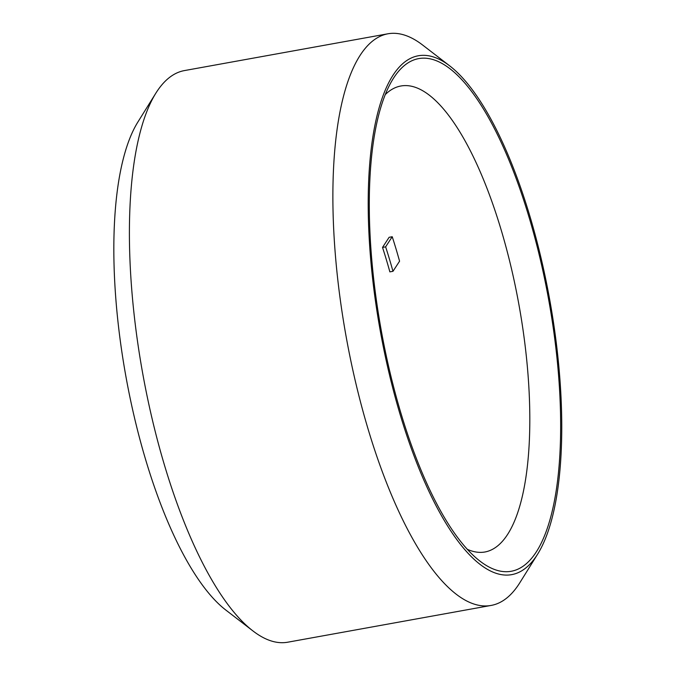 <?xml version="1.0" encoding="UTF-8"?>
<svg xmlns="http://www.w3.org/2000/svg" width="676" height="676" viewBox="0 0 676 676"><rect width="100%" height="100%" fill="white"/><g stroke="black" fill="none" stroke-linecap="round" stroke-linejoin="round"><path stroke-width="1.01" d="M392.232 236.727L385.624 246.858L382.523 247.416L389.131 237.293L392.232 236.727A236.752 77.385 -100.2 0 1 396.001 248.81A236.752 77.385 -100.2 0 1 399.575 261.181L392.967 271.313L389.858 271.87A209.915 68.606 79.8 0 0 382.523 247.416M385.624 246.858A209.915 68.606 -100.2 0 1 392.967 271.313M467.403 549.351A236.752 77.385 79.8 0 0 485.064 551.971A236.752 77.385 79.8 0 0 501.127 229.806A236.752 77.385 79.8 0 0 400.817 86.013A236.752 77.385 79.8 0 0 385.193 94.657M528.962 216.903A260.429 85.117 -100.2 0 1 556.678 487.43A260.429 85.117 -100.2 0 1 479.461 560.717A260.429 85.117 -100.2 0 1 381.196 330.158A260.429 85.117 -100.2 0 1 392.519 79.785A260.429 85.117 -100.2 0 1 528.962 216.903M449.633 65.817L422.635 45.038A290.443 94.927 79.8 0 0 387.855 33.8L184.421 70.583A290.443 94.927 79.8 0 0 155.776 93.288A290.443 94.927 79.8 0 0 142.678 373.279A290.443 94.927 79.8 0 0 252.976 630.962A290.443 94.927 79.8 0 0 287.765 642.2L491.198 605.417A290.443 94.927 79.8 0 0 519.844 582.712L537.851 553.796A263.598 86.156 79.8 0 0 529.747 215.712A263.598 86.156 79.8 0 0 449.633 65.817A263.598 86.156 79.8 0 0 380.174 330.336A263.598 86.156 79.8 0 0 537.851 553.796M155.776 93.288L137.769 122.204A263.598 86.156 79.8 0 0 125.88 376.312A263.598 86.156 79.8 0 0 225.987 610.183L252.976 630.962M387.855 33.8A290.443 94.927 79.8 0 0 346.112 336.496A290.443 94.927 79.8 0 0 491.198 605.417"/></g></svg>
